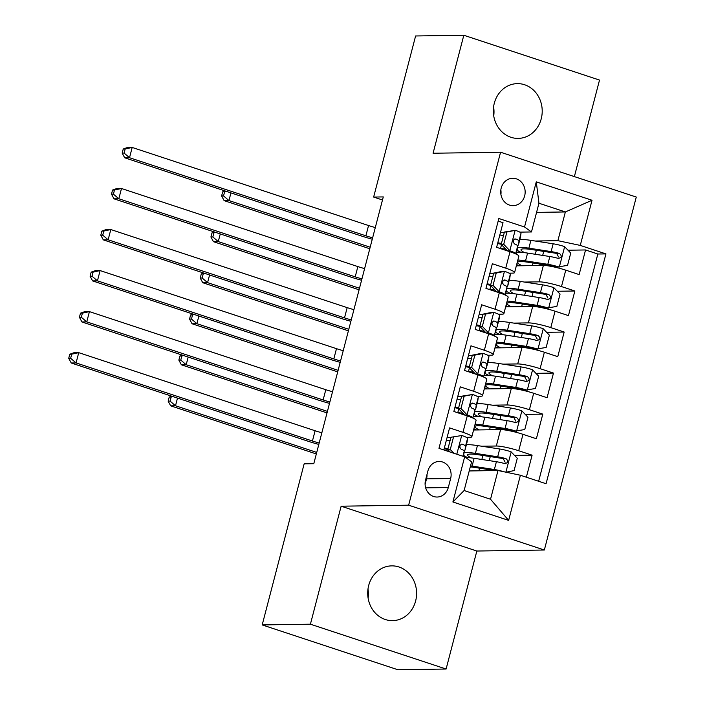 <?xml version="1.0" encoding="UTF-8"?>
<svg xmlns="http://www.w3.org/2000/svg" width="705" height="705" viewBox="0 0 705 705"><rect width="100%" height="100%" fill="white"/><g stroke="black" fill="none" stroke-linecap="round" stroke-linejoin="round"><path stroke-width="1.06" d="M494.293 103.265A27.389 24.446 89.1 0 0 518.184 138.4A27.389 24.446 89.1 0 0 541.237 118.775A27.389 24.446 89.1 0 0 517.355 83.631A27.389 24.446 89.1 0 0 494.293 103.265M368.68 585.502A27.389 24.446 89.1 0 0 392.57 620.638A27.389 24.446 89.1 0 0 415.624 601.012A27.389 24.446 89.1 0 0 391.742 565.868A27.389 24.446 89.1 0 0 368.68 585.502M501.193 188.085A13.695 12.223 89.1 0 0 513.134 205.657A13.695 12.223 89.1 0 0 524.67 195.84A13.695 12.223 89.1 0 0 512.729 178.277A13.695 12.223 89.1 0 0 501.193 188.085M574.372 176.602L599.514 80.079L463.82 35.25L415.606 35.973L373.641 197.065L382.489 199.982M544.339 550.015L636.28 197.056L500.576 152.227L408.644 505.185L544.339 550.015L476.844 551.028L341.141 506.199L310.411 624.198L446.106 669.027L476.844 551.028M446.106 669.027L397.893 669.75L262.198 624.921L310.411 624.198M498.179 221.088L503.035 222.692L496.62 247.323L510.006 251.747L505.732 268.156A17.114 2.282 14.6 0 1 514.579 272.588A17.114 2.282 14.6 0 1 512.685 273.126L509.142 273.179M505.732 268.156L492.346 263.74L485.93 288.363L499.316 292.786L495.042 309.204A17.114 2.282 14.6 0 1 503.89 313.628A17.114 2.282 14.6 0 1 501.995 314.166L498.453 314.219M495.042 309.204L481.656 304.78L475.24 329.402L488.627 333.826L484.353 350.244A17.114 2.282 14.6 0 1 493.2 354.677A17.114 2.282 14.6 0 1 491.306 355.205L487.763 355.258M484.353 350.244L470.958 345.82L464.551 370.442L477.937 374.866L473.654 391.284A17.114 2.282 14.6 0 1 482.511 395.716A17.114 2.282 14.6 0 1 480.616 396.245L477.074 396.298M473.654 391.284L460.268 386.86L453.861 411.482L467.248 415.906A17.114 2.282 14.6 0 1 476.095 420.339L471.821 436.756A17.114 2.282 14.6 0 1 469.927 437.285L466.384 437.338M526.353 477.214L532.099 455.166L514.544 455.43M473.575 430.006L500.603 429.592A17.114 2.282 14.6 0 1 522.987 434.324L536.373 438.748L542.788 414.126L525.234 414.39M484.264 388.957L511.292 388.552A17.114 2.282 -165.4 0 1 533.676 393.284L547.071 397.708L553.478 373.077L535.923 373.342M494.954 347.918L521.991 347.512A17.114 2.282 -165.4 0 1 544.375 352.244L557.761 356.668L564.167 332.037L546.613 332.302M505.652 306.878L532.68 306.472A17.114 2.282 -165.4 0 1 555.064 311.205L568.45 315.62L574.866 290.998L557.303 291.262M493.641 273.408L489.808 273.469M482.951 314.448L479.118 314.509M472.262 355.487L468.428 355.549M461.572 396.536L457.739 396.589M262.198 624.921L304.155 463.837L313.796 463.687L383.282 196.915L373.641 197.065M448.292 487.525L450.645 478.501A13.263 11.844 89.1 0 0 439.074 461.475A13.263 11.844 89.1 0 0 427.909 470.984L425.556 480.017A13.263 11.844 89.1 0 0 437.126 497.034A13.263 11.844 89.1 0 0 448.292 487.525L425.67 487.869M531.473 231.963L524.52 226.992L498.849 218.515L438.977 448.345L464.657 456.831L471.61 461.793L464.128 490.521L490.53 499.246L498.012 470.517L520.396 475.24L546.075 483.727L605.939 253.897L580.268 245.411L557.884 240.678L565.366 211.949L538.955 203.234L531.473 231.963L519.832 232.13M524.52 226.992L536.276 181.855L592.024 200.264L580.268 245.411M520.396 475.24L508.64 520.387L452.892 501.978L464.657 456.831M524.494 282.062L539.096 281.841A17.114 2.282 14.6 0 1 561.48 286.574L574.866 290.998M516.342 265.838L543.37 265.433L539.096 281.841M513.795 323.11L528.398 322.89A17.114 2.282 14.6 0 1 550.781 327.613L564.167 332.037M503.106 364.15L517.708 363.93A17.114 2.282 14.6 0 1 540.092 368.662L553.478 373.077M492.416 405.19L507.018 404.97A17.114 2.282 14.6 0 1 529.402 409.702L542.788 414.126M450.883 437.576L447.049 437.629M481.726 446.23L496.329 446.009A17.114 2.282 14.6 0 1 518.713 450.742L532.099 455.166M538.646 481.268L597.84 254.012L585.555 249.958L567.992 250.222M543.37 265.433A17.114 2.282 -165.4 0 1 565.754 270.156L579.14 274.58L585.555 249.958M443.842 449.949L449.579 427.9L462.965 432.324A17.114 2.282 14.6 0 1 471.821 436.756M504.331 232.368L500.497 232.421M469.222 470.949L498.012 470.517M463.82 35.25L433.082 153.241L500.576 152.227M341.141 506.199L408.644 505.185M493.729 115.928A27.389 24.446 89.1 0 0 493.597 106.834M368.116 598.166A27.389 24.446 89.1 0 0 367.984 589.072M536.576 212.39L565.366 211.949L592.024 200.264M535.183 241.022L557.884 240.678M447.728 451.235L448.08 449.887M457.801 412.557L458.77 408.847M468.49 371.517L469.459 367.807M479.18 330.478L480.149 326.767M489.869 289.438L490.839 285.728M500.568 248.398L501.528 244.679M482.511 395.716L486.785 379.299A17.114 2.282 -165.4 0 0 477.937 374.866M493.2 354.677L497.474 338.259A17.114 2.282 -165.4 0 0 488.627 333.826M503.89 313.628L508.164 297.219A17.114 2.282 -165.4 0 0 499.316 292.786M597.84 254.012L605.939 253.897M514.579 272.588L518.854 256.171A17.114 2.282 -165.4 0 0 510.006 251.747M464.128 490.521L452.892 501.978M490.53 499.246L508.64 520.387M536.276 181.855L538.955 203.234M425.097 484.397L426.534 478.862A13.263 11.844 89.1 0 0 426.992 474.483M500.911 194.421A13.695 12.223 89.1 0 0 500.841 189.874M461.872 435.523L450.962 437.241L461.872 435.523A11.342 1.516 14.6 0 1 467.565 438.378L467.062 442.141A32.738 4.371 14.6 0 1 467.045 442.211A32.738 4.371 14.6 0 1 467.027 442.282M450.037 440.819A27.178 3.622 14.6 0 1 446.38 440.176M453.474 437.206L450.266 449.517L453.861 453.262M450.962 437.241L447.754 449.561L450.266 449.517M450.134 452.028L447.754 449.561M464.049 450.724A32.738 4.371 -165.4 0 0 465.018 450.01A32.738 4.371 -165.4 0 0 465.027 449.94L465.529 446.177A11.342 1.516 -165.4 0 0 462.357 444.238C459.422 444.934 458.99 446.582 461.079 449.164A11.342 1.516 14.6 0 1 464.251 451.103L463.749 454.866A32.738 4.371 14.6 0 1 463.731 454.937A32.738 4.371 14.6 0 1 463.714 455.007M444.15 448.759A32.738 4.371 -165.4 0 0 447.781 449.464M448.001 448.618A27.178 3.622 14.6 0 1 444.353 447.975M460.092 445.155L459.775 447.587M461.158 444.256L461.775 444.132M319.18 443.04A21.397 2.855 14.6 0 1 312.438 441.013L76.061 362.925L71.24 362.996L307.618 441.083A32.095 4.283 -165.4 0 0 318.819 444.423M321.85 432.782A21.397 2.855 14.6 0 1 315.109 430.746L78.74 352.659L76.061 362.925L70.65 358.29L71.716 354.183L69.795 354.218L68.72 358.316L70.65 358.29M69.795 354.218L73.91 352.738L78.74 352.659L71.716 354.183M68.72 358.316L71.24 362.996M506.04 472.209L514.077 470.605L517.285 458.285L511.019 451.764A11.342 1.516 -165.4 0 0 499.704 448.997L477.435 445.569A32.738 4.371 -165.4 0 0 466.384 444.767M489.059 456.408A13.483 1.798 14.6 0 1 490.054 457.448L489.226 460.621M504.234 471.83A11.342 1.516 -165.4 0 0 494.364 469.512L472.094 466.093A32.738 4.371 -165.4 0 0 470.543 465.864M495.016 470.561L475.232 467.521A27.178 3.622 -165.4 0 0 470.279 466.904M486.609 470.684L486.741 470.164A13.483 1.798 -165.4 0 0 485.745 469.133M465.467 457.413A32.738 4.371 14.6 0 1 474.121 458.294L496.39 461.722A11.342 1.516 14.6 0 1 504.718 463.582C508.287 462.868 508.71 461.229 506.005 458.655A11.342 1.516 -165.4 0 0 497.677 456.796L475.408 453.368A32.738 4.371 -165.4 0 0 464.049 452.601M463.617 455.377A32.738 4.371 -165.4 0 0 467.459 457.51M471.24 457.889A27.178 3.622 14.6 0 1 467.556 454.901A27.178 3.622 14.6 0 1 478.545 454.796L500.806 458.215A5.781 0.767 14.6 0 1 503.229 458.699L505.15 462.216M504.718 463.582L505.494 463.678M177.493 398.096L175.501 405.763L170.68 405.833L316.333 453.958M316.73 452.425L175.501 405.763L170.09 401.127L171.156 397.03L169.226 397.056L168.16 401.163L170.09 401.127M171.685 396.175L169.226 397.056M168.16 401.163L170.68 405.833M173.025 396.624L171.156 397.03M464.163 396.166L461.652 396.201L472.57 394.483L464.163 396.166L460.955 408.477L467.221 415.007A11.342 1.516 14.6 0 1 472.905 417.853L472.879 418.039M467.221 415.007L464.71 415.042A5.781 0.767 14.6 0 1 465.723 415.404M472.57 394.483A11.342 1.516 14.6 0 1 478.254 397.338L477.752 401.101A32.738 4.371 14.6 0 1 477.734 401.171A32.738 4.371 14.6 0 1 477.717 401.242M460.726 399.779A27.178 3.622 14.6 0 1 457.078 399.136M461.652 396.201L458.453 408.512L460.955 408.477M464.71 415.042L458.453 408.512M474.738 409.684A32.738 4.371 -165.4 0 0 475.708 408.97A32.738 4.371 -165.4 0 0 475.716 408.9L476.219 405.137A11.342 1.516 -165.4 0 0 473.046 403.198C470.112 403.894 469.68 405.534 471.768 408.116A11.342 1.516 14.6 0 1 474.941 410.054L474.439 413.826A32.738 4.371 14.6 0 1 474.421 413.897A32.738 4.371 14.6 0 1 474.403 413.967M454.84 407.719A32.738 4.371 -165.4 0 0 458.47 408.424M456.443 412.337A27.178 3.622 -165.4 0 0 462.947 413.2M458.691 407.578A27.178 3.622 14.6 0 1 455.042 406.935M470.781 404.115L470.464 406.547M471.857 403.216L472.465 403.093M329.869 402A21.397 2.855 14.6 0 1 323.128 399.964L86.75 321.877L81.93 321.956L318.308 400.043A32.095 4.283 -165.4 0 0 329.508 403.383M332.54 391.742A21.397 2.855 14.6 0 1 325.798 389.706L89.429 311.619L86.75 321.877L81.339 317.25L82.414 313.143L80.485 313.17L79.409 317.276L81.339 317.25M80.485 313.17L84.609 311.689L89.429 311.619L82.414 313.143M79.409 317.276L81.93 321.956M474.853 355.126L472.35 355.161L480.748 353.478L483.26 353.443L474.853 355.126L471.645 367.437L477.911 373.967A11.342 1.516 14.6 0 1 483.595 376.814L483.577 376.999M477.911 373.967L475.408 374.002A5.781 0.767 14.6 0 1 476.413 374.364M483.26 353.443A11.342 1.516 14.6 0 1 488.944 356.289L488.442 360.061A32.738 4.371 14.6 0 1 488.424 360.132A32.738 4.371 14.6 0 1 488.406 360.202M471.416 358.739A27.178 3.622 14.6 0 1 467.767 358.096M472.35 355.161L469.142 367.472L471.645 367.437M475.408 374.002L469.142 367.472M485.428 368.644A32.738 4.371 -165.4 0 0 486.397 367.931A32.738 4.371 -165.4 0 0 486.406 367.86L486.908 364.088A11.342 1.516 -165.4 0 0 483.736 362.15C480.801 362.855 480.378 364.494 482.458 367.076A11.342 1.516 14.6 0 1 485.63 369.015L485.128 372.786A32.738 4.371 14.6 0 1 485.111 372.857A32.738 4.371 14.6 0 1 485.093 372.919M465.529 366.679A32.738 4.371 -165.4 0 0 469.16 367.384M467.133 371.297A27.178 3.622 -165.4 0 0 473.637 372.161M469.38 366.529A27.178 3.622 14.6 0 1 465.732 365.895M481.48 363.075L481.154 365.507M482.546 362.167L483.154 362.044M340.559 360.96A21.397 2.855 14.6 0 1 333.817 358.924L97.44 280.837L92.619 280.907L328.997 358.995A32.095 4.283 -165.4 0 0 340.198 362.344M343.229 350.693A21.397 2.855 14.6 0 1 336.488 348.667L100.119 270.579L97.44 280.837L92.029 276.21L93.104 272.104L91.174 272.13L90.099 276.237L92.029 276.21M91.174 272.13L95.298 270.649L100.119 270.579L93.104 272.104M90.099 276.237L92.619 280.907M485.542 314.086L483.04 314.122L491.438 312.438L493.949 312.403L485.542 314.086L482.335 326.397L488.6 332.919A11.342 1.516 14.6 0 1 494.284 335.774L494.267 335.959M488.6 332.919L486.098 332.963A5.781 0.767 14.6 0 1 487.102 333.324M493.949 312.403A11.342 1.516 14.6 0 1 499.634 315.25L499.131 319.021A32.738 4.371 14.6 0 1 499.114 319.092A32.738 4.371 14.6 0 1 499.096 319.154M482.105 317.691A27.178 3.622 14.6 0 1 478.457 317.056M483.04 314.122L479.832 326.433L482.335 326.397M486.098 332.963L479.832 326.433M496.117 327.596A32.738 4.371 -165.4 0 0 497.087 326.891A32.738 4.371 -165.4 0 0 497.104 326.82L497.598 323.049A11.342 1.516 -165.4 0 0 494.425 321.11C491.491 321.815 491.068 323.454 493.147 326.036A11.342 1.516 14.6 0 1 496.32 327.975L495.818 331.738A32.738 4.371 14.6 0 1 495.8 331.808A32.738 4.371 14.6 0 1 495.782 331.879M476.219 325.639A32.738 4.371 -165.4 0 0 479.849 326.344M477.823 330.257A27.178 3.622 -165.4 0 0 484.335 331.121M480.079 325.49A27.178 3.622 14.6 0 1 476.421 324.846M492.169 322.035L491.843 324.467M493.236 321.127L493.844 321.004M351.249 319.92A21.397 2.855 14.6 0 1 344.507 317.885L108.138 239.797L103.309 239.867L339.687 317.955A32.095 4.283 -165.4 0 0 350.887 321.304M353.919 309.654A21.397 2.855 14.6 0 1 347.177 307.627L110.808 229.539L108.138 239.797L102.719 235.162L103.794 231.064L101.864 231.09L100.797 235.197L102.719 235.162M101.864 231.09L105.988 229.61L110.808 229.539L103.794 231.064M100.797 235.197L103.309 239.867M496.232 273.038L493.729 273.082L502.127 271.399L504.639 271.363L496.232 273.038L493.024 285.358L499.29 291.879A11.342 1.516 14.6 0 1 504.983 294.734L504.956 294.919M499.29 291.879L496.787 291.923A5.781 0.767 14.6 0 1 497.792 292.284M504.639 271.363A11.342 1.516 14.6 0 1 510.323 274.21L509.821 277.981A32.738 4.371 14.6 0 1 509.812 278.052A32.738 4.371 14.6 0 1 509.786 278.114M492.795 276.651A27.178 3.622 14.6 0 1 489.147 276.007M493.729 273.082L490.521 285.393L493.024 285.358M496.787 291.923L490.521 285.393M506.816 286.556A32.738 4.371 -165.4 0 0 507.776 285.842A32.738 4.371 -165.4 0 0 507.794 285.772L508.296 282.009A11.342 1.516 -165.4 0 0 505.124 280.07C502.18 280.775 501.757 282.414 503.837 284.996A11.342 1.516 14.6 0 1 507.01 286.935L506.507 290.698A32.738 4.371 14.6 0 1 506.498 290.768A32.738 4.371 14.6 0 1 506.472 290.839M486.908 284.6A32.738 4.371 -165.4 0 0 490.548 285.296M488.512 289.217A27.178 3.622 -165.4 0 0 495.025 290.081M490.768 284.45A27.178 3.622 14.6 0 1 487.111 283.807M502.859 280.987L502.533 283.419M503.925 280.088L504.533 279.964M361.938 278.872A21.397 2.855 14.6 0 1 355.197 276.845L118.828 198.757L114.007 198.828L350.376 276.915A32.095 4.283 -165.4 0 0 361.577 280.264M364.608 268.614A21.397 2.855 14.6 0 1 357.867 266.587L121.498 188.499L118.828 198.757L113.417 194.122L114.483 190.024L112.553 190.05L111.487 194.157L113.417 194.122M112.553 190.05L116.678 188.57L121.498 188.499L114.483 190.024M111.487 194.157L114.007 198.828M479.338 429.918A27.178 3.622 -165.4 0 1 474.932 426.587A27.178 3.622 -165.4 0 1 485.921 426.472L508.182 429.9A5.781 0.767 -165.4 0 1 513.857 431.275L524.767 429.556L527.975 417.245L521.709 410.715A11.342 1.516 -165.4 0 0 510.394 407.957L488.133 404.529A32.738 4.371 -165.4 0 0 477.074 403.718M499.748 415.368A13.483 1.798 14.6 0 1 500.744 416.399L499.924 419.572M516.368 431.24A11.342 1.516 -165.4 0 0 505.053 428.473L482.784 425.053A32.738 4.371 -165.4 0 0 475.091 424.199M473.91 428.737A32.738 4.371 -165.4 0 0 476.545 429.953M497.298 429.645L497.43 429.125A13.483 1.798 -165.4 0 0 496.435 428.094M473.76 416.443A32.738 4.371 14.6 0 1 484.82 417.254L507.08 420.673A11.342 1.516 14.6 0 1 515.408 422.542C518.977 421.828 519.409 420.189 516.695 417.616A11.342 1.516 -165.4 0 0 508.367 415.756L486.098 412.328A32.738 4.371 -165.4 0 0 474.738 411.553M474.306 414.337A32.738 4.371 -165.4 0 0 478.149 416.461M481.929 416.849A27.178 3.622 14.6 0 1 478.246 413.861A27.178 3.622 14.6 0 1 489.235 413.756L511.495 417.175A5.781 0.767 14.6 0 1 513.919 417.651L515.84 421.176M515.408 422.542L516.183 422.639M188.182 357.056L186.19 364.723L181.37 364.793L327.023 412.91M327.42 411.376L186.19 364.723L180.78 360.088L181.846 355.99L179.916 356.016L178.85 360.123L180.78 360.088M182.375 355.135L179.916 356.016M178.85 360.123L181.37 364.793M183.723 355.576L181.846 355.99M490.028 388.878A27.178 3.622 -165.4 0 1 485.622 385.538A27.178 3.622 -165.4 0 1 496.611 385.432L518.88 388.86A5.781 0.767 -165.4 0 1 524.546 390.235L535.465 388.517L538.673 376.206L532.398 369.676A11.342 1.516 -165.4 0 0 521.083 366.908L498.823 363.489A32.738 4.371 -165.4 0 0 487.763 362.678M510.438 374.329A13.483 1.798 14.6 0 1 511.433 375.36L510.614 378.532M527.058 390.2A11.342 1.516 -165.4 0 0 515.743 387.433L493.474 384.013A32.738 4.371 -165.4 0 0 485.78 383.159M484.599 387.697A32.738 4.371 -165.4 0 0 487.243 388.913M507.988 388.605L508.12 388.085A13.483 1.798 -165.4 0 0 507.124 387.054M484.45 375.404A32.738 4.371 14.6 0 1 495.509 376.214L517.77 379.634A11.342 1.516 14.6 0 1 526.097 381.493C529.666 380.788 530.098 379.14 527.384 376.567A11.342 1.516 -165.4 0 0 519.056 374.707L496.787 371.288A32.738 4.371 -165.4 0 0 485.428 370.513M484.996 373.298A32.738 4.371 -165.4 0 0 488.838 375.421M492.619 375.809A27.178 3.622 14.6 0 1 488.935 372.822A27.178 3.622 14.6 0 1 499.924 372.707L522.193 376.135A5.781 0.767 14.6 0 1 524.608 376.611L526.529 380.136M526.097 381.493L526.873 381.599M198.881 316.016L196.88 323.683L192.06 323.754L337.713 371.87M338.109 370.337L196.88 323.683L191.469 319.048L192.535 314.941L190.606 314.976L189.539 319.074L191.469 319.048M193.064 314.095L190.606 314.976M189.539 319.074L192.06 323.754M194.413 314.536L192.535 314.941M500.717 347.829A27.178 3.622 -165.4 0 1 496.311 344.498A27.178 3.622 -165.4 0 1 507.3 344.392L529.57 347.812A5.781 0.767 -165.4 0 1 535.236 349.195L546.155 347.477L549.362 335.166L543.088 328.636A11.342 1.516 -165.4 0 0 531.782 325.869L509.512 322.449A32.738 4.371 -165.4 0 0 498.453 321.639M521.127 333.289A13.483 1.798 14.6 0 1 522.132 334.32L521.303 337.492M537.748 349.16A11.342 1.516 -165.4 0 0 526.432 346.393L504.163 342.965A32.738 4.371 -165.4 0 0 496.47 342.119M495.289 346.657A32.738 4.371 -165.4 0 0 497.933 347.873M518.677 347.565L518.818 347.045A13.483 1.798 -165.4 0 0 517.814 346.014M495.139 334.364A32.738 4.371 14.6 0 1 506.199 335.175L528.459 338.594A11.342 1.516 14.6 0 1 536.787 340.453C540.356 339.748 540.788 338.1 538.074 335.527A11.342 1.516 -165.4 0 0 529.746 333.668L507.477 330.248A32.738 4.371 -165.4 0 0 496.117 329.473M495.685 332.258A32.738 4.371 -165.4 0 0 499.537 334.382M503.317 334.769A27.178 3.622 14.6 0 1 499.625 331.773A27.178 3.622 14.6 0 1 510.614 331.667L532.883 335.095A5.781 0.767 14.6 0 1 535.298 335.571L537.219 339.096M536.787 340.453L537.562 340.559M209.57 274.968L207.57 282.635L202.749 282.714L348.402 330.83M348.808 329.297L207.57 282.635L202.159 278.008L203.225 273.901L201.295 273.937L200.229 278.034L202.159 278.008M203.754 273.046L201.295 273.937M200.229 278.034L202.749 282.714M205.102 273.496L203.225 273.901M511.407 306.79A27.178 3.622 -165.4 0 1 507.001 303.458A27.178 3.622 -165.4 0 1 517.99 303.353L540.259 306.772A5.781 0.767 -165.4 0 1 545.926 308.156L556.844 306.437L560.052 294.126L553.786 287.596A11.342 1.516 -165.4 0 0 542.471 284.829L520.202 281.41A32.738 4.371 -165.4 0 0 509.142 280.599M531.826 292.249A13.483 1.798 14.6 0 1 532.821 293.28L531.993 296.452M548.437 308.12A11.342 1.516 -165.4 0 0 537.122 305.353L514.853 301.925A32.738 4.371 -165.4 0 0 507.159 301.079M505.978 305.618A32.738 4.371 -165.4 0 0 508.622 306.834M529.367 306.516L529.508 306.005A13.483 1.798 -165.4 0 0 528.503 304.965M505.829 293.324A32.738 4.371 14.6 0 1 516.888 294.126L539.158 297.554A11.342 1.516 14.6 0 1 547.477 299.413C551.046 298.7 551.477 297.061 548.763 294.487A11.342 1.516 -165.4 0 0 540.435 292.628L518.166 289.2A32.738 4.371 -165.4 0 0 506.807 288.433M506.375 291.218A32.738 4.371 -165.4 0 0 510.226 293.342M514.007 293.721A27.178 3.622 14.6 0 1 510.314 290.733A27.178 3.622 14.6 0 1 521.303 290.627L543.573 294.055A5.781 0.767 14.6 0 1 545.987 294.531L547.908 298.056M547.477 299.413L548.252 299.519M220.26 233.928L218.259 241.595L213.439 241.674L359.092 289.79M359.497 288.257L218.259 241.595L212.848 236.968L213.915 232.862L211.985 232.888L210.918 236.995L212.848 236.968M214.443 232.007L211.985 232.888M210.918 236.995L213.439 241.674M215.792 232.456L213.915 232.862M506.921 231.998L504.419 232.033L515.329 230.315L506.921 231.998L503.714 244.309L509.979 250.839A11.342 1.516 14.6 0 1 515.672 253.685L515.646 253.87M509.979 250.839L507.477 250.874A5.781 0.767 14.6 0 1 508.481 251.236M515.329 230.315A11.342 1.516 14.6 0 1 521.013 233.17L520.51 236.933A32.738 4.371 14.6 0 1 520.501 237.003A32.738 4.371 14.6 0 1 520.475 237.074M503.485 235.611A27.178 3.622 14.6 0 1 499.836 234.968M504.419 232.033L501.211 244.353L503.714 244.309M507.477 250.874L501.211 244.353M517.505 245.516A32.738 4.371 -165.4 0 0 518.466 244.802A32.738 4.371 -165.4 0 0 518.483 244.732L518.986 240.969A11.342 1.516 -165.4 0 0 515.813 239.03C512.87 239.726 512.447 241.374 514.527 243.956A11.342 1.516 14.6 0 1 517.699 245.895L517.197 249.658A32.738 4.371 14.6 0 1 517.188 249.729A32.738 4.371 14.6 0 1 517.162 249.799M497.598 243.551A32.738 4.371 -165.4 0 0 501.237 244.256M499.202 248.178A27.178 3.622 -165.4 0 0 505.714 249.041M501.458 243.41A27.178 3.622 14.6 0 1 497.809 242.767M513.548 239.947L513.222 242.379M514.615 239.048L515.223 238.924M372.628 237.832A21.397 2.855 14.6 0 1 365.886 235.805L129.517 157.717L124.697 157.788L361.066 235.875A32.095 4.283 -165.4 0 0 372.266 239.224M375.298 227.574A21.397 2.855 14.6 0 1 368.556 225.538L132.188 147.451L129.517 157.717L124.106 153.082L125.173 148.975L123.243 149.011L122.176 153.108L124.106 153.082M123.243 149.011L127.367 147.53L132.188 147.451L125.173 148.975M122.176 153.108L124.697 157.788M522.097 265.75A27.178 3.622 -165.4 0 1 517.69 262.419A27.178 3.622 -165.4 0 1 528.679 262.313L550.949 265.732A5.781 0.767 -165.4 0 1 556.624 267.116L567.534 265.397L570.742 253.077L564.476 246.556A11.342 1.516 -165.4 0 0 553.161 243.789L530.891 240.361A32.738 4.371 -165.4 0 0 519.832 239.559M542.515 251.2A13.483 1.798 14.6 0 1 543.511 252.24L542.683 255.413M559.127 267.072A11.342 1.516 -165.4 0 0 547.811 264.313L525.542 260.885A32.738 4.371 -165.4 0 0 517.849 260.039M516.668 264.569A32.738 4.371 -165.4 0 0 519.312 265.794M540.056 265.477L540.197 264.957A13.483 1.798 -165.4 0 0 539.202 263.926M516.518 252.275A32.738 4.371 14.6 0 1 527.578 253.086L549.847 256.514A11.342 1.516 14.6 0 1 558.175 258.374C561.735 257.66 562.167 256.021 559.453 253.448A11.342 1.516 -165.4 0 0 551.125 251.588L528.865 248.16A32.738 4.371 -165.4 0 0 517.496 247.393M517.073 250.178A32.738 4.371 -165.4 0 0 520.916 252.302M524.696 252.681A27.178 3.622 14.6 0 1 521.004 249.693A27.178 3.622 14.6 0 1 531.993 249.588L554.262 253.007A5.781 0.767 14.6 0 1 556.677 253.492L558.598 257.008M558.175 258.374L558.95 258.479M230.949 192.888L228.949 200.555L224.128 200.625L369.781 248.75M370.187 247.217L228.949 200.555L223.538 195.928L224.604 191.822L222.683 191.848L221.608 195.955L223.538 195.928M225.133 190.967L222.683 191.848M221.608 195.955L224.128 200.625M226.481 191.416L224.604 191.822M532.68 306.472L528.398 322.89M521.991 347.512L517.708 363.93M511.292 388.552L507.018 404.97M500.603 429.592L496.329 446.009M522.987 434.324L518.713 450.742M565.754 270.156L561.48 286.574M555.064 311.205L550.781 327.613M544.375 352.244L540.092 368.662M533.676 393.284L529.402 409.702M467.248 415.906L462.965 432.324M426.534 478.862L450.645 478.501M461.669 435.567L456.805 454.232M467.062 442.141L465.027 449.94M464.251 451.103L462.903 456.25M467.565 438.378L465.529 446.177M312.438 441.013L315.109 430.746M505.899 472.183L511.178 451.923M482.89 455.465L481.841 459.484M479.576 468.182L478.898 470.799M475.408 453.368L477.435 445.569M472.094 466.093L474.121 458.294M497.677 456.796L499.704 448.997M494.364 469.512L496.39 461.722M503.229 458.699L506.005 458.655M472.359 394.527L467.062 414.84M477.752 401.101L475.716 408.9M474.941 410.054L472.905 417.853M478.254 397.338L476.219 405.137M323.128 399.964L325.798 389.706M483.048 353.487L477.752 373.8M488.442 360.061L486.406 367.86M485.63 369.015L483.595 376.814M488.944 356.289L486.908 364.088M333.817 358.924L336.488 348.667M493.738 312.447L488.45 332.76M499.131 319.021L497.104 326.82M496.32 327.975L494.284 335.774M499.634 315.25L497.598 323.049M344.507 317.885L347.177 307.627M504.427 271.399L499.14 291.72M506.507 290.698L505.362 295.104L506.498 290.768M509.821 277.981L507.794 285.772M507.01 286.935L504.983 294.734M510.323 274.21L508.296 282.009M355.197 276.845L357.867 266.587M516.58 431.196L521.867 410.883M493.579 414.425L492.539 418.444M490.266 427.142L489.587 429.759M486.098 412.328L488.133 404.529M482.784 425.053L484.82 417.254M508.367 415.756L510.394 407.957M505.053 428.473L507.08 420.673M513.919 417.651L516.695 417.616M527.269 390.156L532.557 369.843M504.269 373.377L503.229 377.395M500.955 386.102L500.277 388.719M496.787 371.288L498.823 363.489M493.474 384.013L495.509 376.214M519.056 374.707L521.083 366.908M515.743 387.433L517.77 379.634M524.608 376.611L527.384 376.567M537.959 349.116L543.247 328.803M514.967 332.337L513.919 336.356M511.645 345.062L510.966 347.68M507.477 330.248L509.512 322.449M504.163 342.965L506.199 335.175M529.746 333.668L531.782 325.869M526.432 346.393L528.459 338.594M535.298 335.571L538.074 335.527M548.649 308.076L553.936 287.755M525.657 291.297L524.608 295.316M522.343 304.022L521.656 306.64M518.166 289.2L520.202 281.41M514.853 301.925L516.888 294.126M540.435 292.628L542.471 284.829M537.122 305.353L539.158 297.554M545.987 294.531L548.763 294.487M515.117 230.359L509.83 250.68M517.197 249.658L516.051 254.064L517.188 249.729M520.51 236.933L518.483 244.732M517.699 245.895L515.672 253.685M521.013 233.17L518.986 240.969M365.886 235.805L368.556 225.538M559.338 267.036L564.635 246.715M536.346 250.257L535.298 254.276M533.033 262.983L532.346 265.591M528.865 248.16L530.891 240.361M525.542 260.885L527.578 253.086M551.125 251.588L553.161 243.789M547.811 264.313L549.847 256.514M556.677 253.492L559.453 253.448M465.018 450.01L467.045 442.211M475.708 408.97L477.734 401.171M486.397 367.931L488.424 360.132M497.087 326.891L499.114 319.092M507.776 285.842L509.812 278.052M518.466 244.802L520.501 237.003"/></g></svg>
